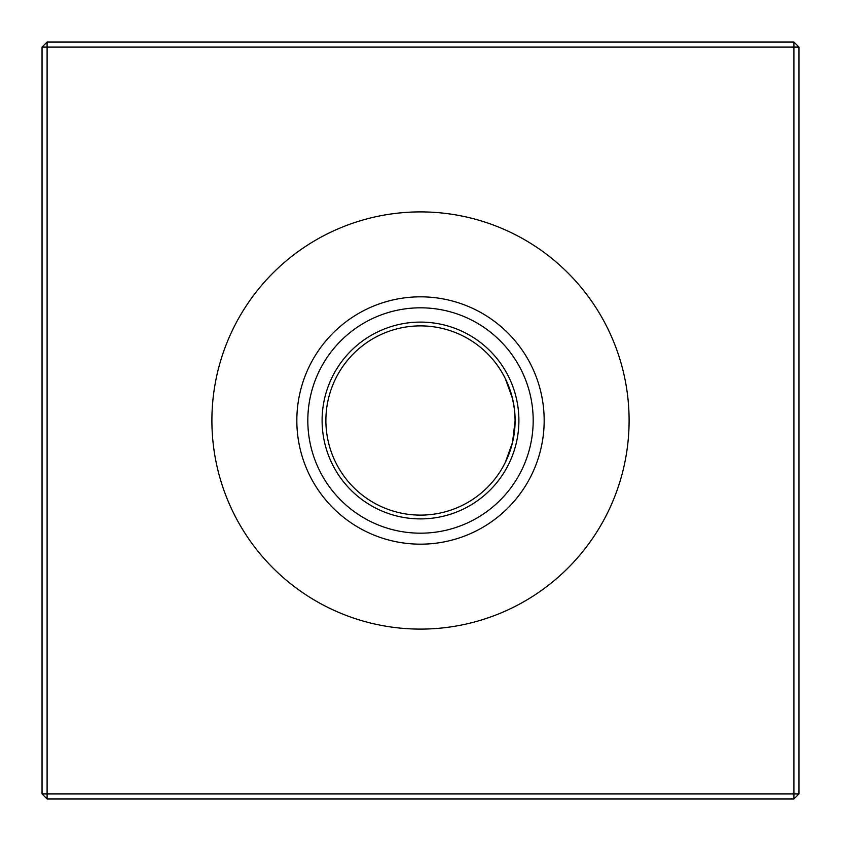 <?xml version="1.0" encoding="UTF-8"?>
<svg xmlns="http://www.w3.org/2000/svg" width="841" height="841" viewBox="0 0 841 841"><rect width="100%" height="100%" fill="white"/><g stroke="black" fill="none" stroke-linecap="round" stroke-linejoin="round"><path stroke-width="1.26" d="M503.086 374.34L505.273 378.492L503.086 374.34M512.516 442.524L515.112 420.5L514.45 409.325M514.461 409.388L512.516 398.476L514.45 409.357L512.516 398.508L505.273 378.492M420.5 544.169A123.669 123.669 0 0 1 296.831 420.5A123.669 123.669 0 0 1 420.5 296.831A123.669 123.669 0 0 1 544.169 420.5A123.669 123.669 0 0 1 420.5 544.169M420.5 533.183A112.683 112.683 0 0 1 307.817 420.5A112.683 112.683 0 0 1 420.5 307.817A112.683 112.683 0 0 1 533.183 420.5A112.683 112.683 0 0 1 420.5 533.183M420.5 518.897A98.397 98.397 0 0 1 322.103 420.5A98.397 98.397 0 0 1 420.5 322.103A98.397 98.397 0 0 1 518.897 420.5A98.397 98.397 0 0 1 420.5 518.897M515.112 420.5A94.612 94.612 0 0 0 420.5 325.887A94.612 94.612 0 0 0 325.887 420.5A94.612 94.612 0 0 0 420.5 515.112A94.612 94.612 0 0 0 515.112 420.5L514.45 431.675M420.5 629.1A208.6 208.6 0 0 1 211.9 420.5A208.6 208.6 0 0 1 420.5 211.9A208.6 208.6 0 0 1 629.1 420.5A208.6 208.6 0 0 1 420.5 629.1M503.086 466.66L505.273 462.508L503.086 466.66M512.495 442.587L505.273 462.508L512.505 442.534M512.526 442.482L505.273 462.508M798.95 47.096L798.95 793.904L793.904 798.95L47.096 798.95L47.096 793.904L793.904 793.904L793.904 47.096L47.096 47.096L47.096 793.904L42.05 793.904L42.05 47.096L47.096 47.096L47.096 42.05L793.904 42.05L798.95 47.096L793.904 47.096L793.904 42.05M512.516 398.508L514.45 409.357L512.516 398.508M793.904 798.95L793.904 793.904L798.95 793.904M42.05 793.904L47.096 798.95M42.05 47.096L47.096 42.05"/></g></svg>
